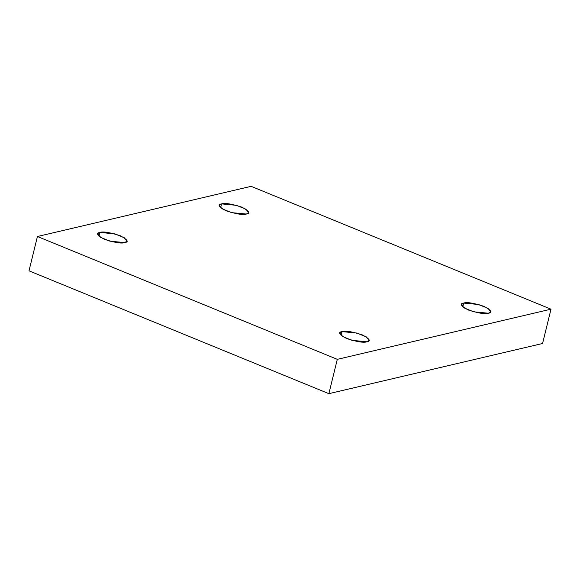 <?xml version="1.0" encoding="UTF-8"?>
<svg xmlns="http://www.w3.org/2000/svg" width="580" height="580" viewBox="0 0 580 580"><rect width="100%" height="100%" fill="white"/><g stroke="black" fill="none" stroke-linecap="round" stroke-linejoin="round"><path stroke-width="0.87" d="M124.736 242.592L126.969 241.113L124.287 237.749L114.76 233.863L99.978 232.45L99.035 236.285L99.978 232.45C102.972 231.297 109.707 232.377 120.176 235.69C127.615 239.714 129.137 242.012 124.736 242.592C121.749 243.752 115.014 242.672 104.538 239.359C97.099 235.335 95.577 233.03 99.978 232.45L97.752 233.936L100.427 237.3L109.961 241.186L124.736 242.592M246.355 214.042L248.581 212.563L245.905 209.199L236.379 205.313L221.596 203.899L220.654 207.734L221.596 203.899C224.59 202.746 231.319 203.826 241.795 207.14C249.233 211.163 250.756 213.462 246.355 214.042C243.361 215.202 236.633 214.121 226.156 210.808C218.718 206.785 217.195 204.479 221.596 203.899L219.363 205.385L222.046 208.749L231.572 212.635L246.355 214.042M488.454 313.222L490.68 311.736L488.005 308.379L478.471 304.493L463.696 303.079L462.753 306.907L463.696 303.079C466.683 301.919 473.418 302.999 483.894 306.312C491.333 310.336 492.855 312.642 488.454 313.222C485.46 314.375 478.725 313.301 468.256 309.988C460.81 305.957 459.295 303.659 463.696 303.079L461.462 304.558L464.145 307.922L473.671 311.808L488.454 313.222M366.836 341.772L369.068 340.286L366.386 336.929L356.86 333.043L342.077 331.63L341.134 335.457L342.077 331.63C345.071 330.469 351.799 331.55 362.275 334.863C369.714 338.894 371.236 341.192 366.836 341.772C363.841 342.925 357.113 341.852 346.637 338.539C339.199 334.508 337.676 332.209 342.077 331.63L339.851 333.116L342.526 336.473L352.053 340.358L366.836 341.772M29 270.824L37.432 236.502L251.125 186.332L551 309.176L337.299 359.346L37.432 236.502L29 270.824L328.875 393.668L337.299 359.346L328.875 393.668L542.568 343.498L551 309.176L542.568 343.498L328.875 393.668L29 270.824M251.125 186.332L37.432 236.502L337.299 359.346L551 309.176L251.125 186.332"/></g></svg>

